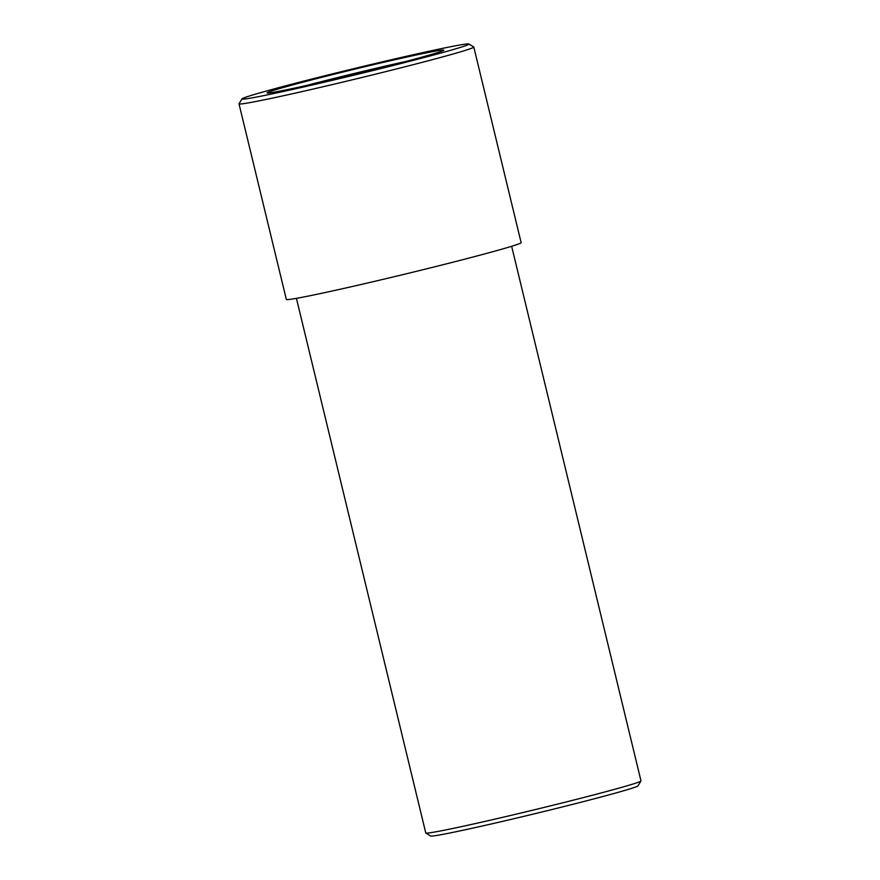<?xml version="1.0" encoding="UTF-8"?>
<svg xmlns="http://www.w3.org/2000/svg" width="880" height="880" viewBox="0 0 880 880"><rect width="100%" height="100%" fill="white"/><g stroke="black" fill="none" stroke-linecap="round" stroke-linejoin="round"><path stroke-width="1.32" d="M337.964 78.254A90.893 2.475 166.4 0 1 267.135 92.939A90.893 2.475 166.4 0 1 354.882 69.124A90.893 2.475 166.4 0 1 443.806 50.193A90.893 2.475 166.4 0 1 337.964 78.254M306.317 85.525A88.572 2.42 166.4 0 1 373.45 68.882A88.572 2.42 166.4 0 1 405.57 61.512M239.008 103.84L286.33 299.431A120.78 3.289 -13.6 0 0 404.503 274.23A120.78 3.289 -13.6 0 0 521.125 242.627L473.803 47.036A120.78 3.289 166.4 0 1 333.168 84.381A120.78 3.289 166.4 0 1 239.008 103.84A120.78 3.289 166.4 0 1 239.03 103.741L242 98.89A116.754 3.179 166.4 0 1 354.717 68.431A116.754 3.179 166.4 0 1 468.886 44A116.754 3.179 166.4 0 1 332.992 80.168A116.754 3.179 166.4 0 1 242 98.89M468.886 44L473.737 46.959A120.78 3.289 166.4 0 1 473.803 47.036M296.417 298.342L425.766 832.964A110.715 3.014 -13.6 0 0 425.821 833.041L430.683 836A106.689 2.915 -13.6 0 0 535.007 813.67A106.689 2.915 -13.6 0 0 638 785.84L640.97 780.989A110.715 3.014 -13.6 0 0 640.992 780.901L511.643 246.268M425.821 833.041A110.715 3.014 -13.6 0 0 534.083 809.864A110.715 3.014 -13.6 0 0 640.97 780.989"/></g></svg>
